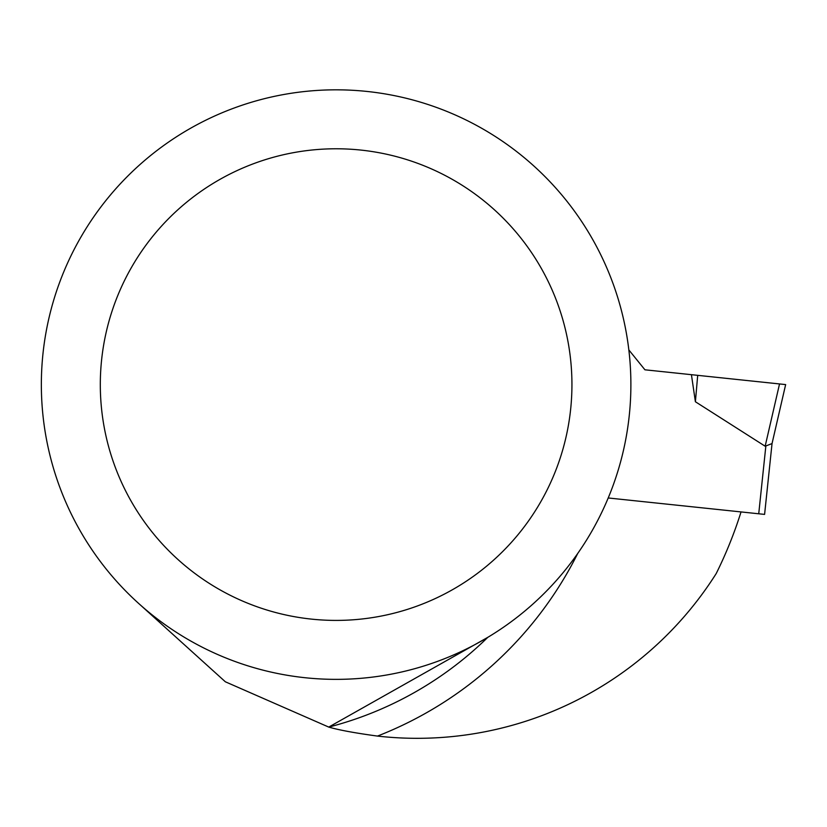<?xml version="1.0" encoding="UTF-8"?>
<svg xmlns="http://www.w3.org/2000/svg" width="827" height="827" viewBox="0 0 827 827"><rect width="100%" height="100%" fill="white"/><g stroke="black" fill="none" stroke-linecap="round" stroke-linejoin="round"><path stroke-width="1.24" d="M741.044 511.923A424.468 424.468 0 0 1 716.234 573.514A353.729 353.729 0 0 1 377.484 736.082C354.948 733.011 338.698 730.003 328.753 727.088L225.357 681.789L140.745 605.312M487.93 637.266L328.753 727.088A353.729 353.729 0 0 0 487.765 637.369A353.729 353.729 0 0 1 328.753 727.088M336.124 89.823A294.774 294.774 0 0 0 80.839 531.978A294.774 294.774 0 0 0 591.398 531.978A294.774 294.774 0 0 0 336.124 89.823M329.239 89.895L334.77 89.823M336.858 89.823L342.998 89.895M336.124 148.777A235.819 235.819 0 0 0 131.896 502.496A235.819 235.819 0 0 0 540.351 502.496A235.819 235.819 0 0 0 336.124 148.777M608.217 497.968L758.731 513.784L765.833 446.198L765.151 446.218L772.036 443.582L785.65 384.586L779.53 383.945L765.151 446.218L695.393 401.746L691.424 374.683L644.936 369.803L628.851 349.935M758.731 513.784L764.593 514.394L772.046 443.51M691.424 374.683L779.53 383.945M695.393 401.746L697.699 375.344L785.65 384.586M577.732 553.449A377.308 377.308 0 0 1 377.484 736.082"/></g></svg>
